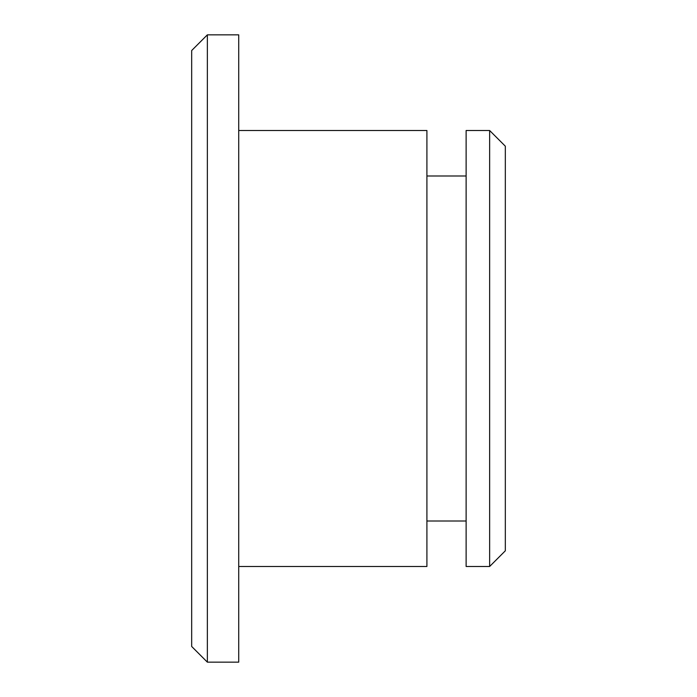 <?xml version="1.0" encoding="UTF-8"?>
<svg xmlns="http://www.w3.org/2000/svg" width="697" height="697" viewBox="0 0 697 697"><rect width="100%" height="100%" fill="white"/><g stroke="black" fill="none" stroke-linecap="round" stroke-linejoin="round"><path stroke-width="1.05" d="M489.642 130.513L505.325 146.196L505.325 550.804L489.642 566.487L489.642 130.513L466.119 130.513L466.119 566.487L489.642 566.487M191.675 646.467L191.675 50.532L207.357 34.85L207.357 662.15L191.675 646.467M238.722 130.513L426.912 130.513L426.912 566.487L238.722 566.487M207.357 34.85L238.722 34.85L238.722 662.15L207.357 662.15M466.119 521.007L426.912 521.007M466.119 175.993L426.912 175.993"/></g></svg>
